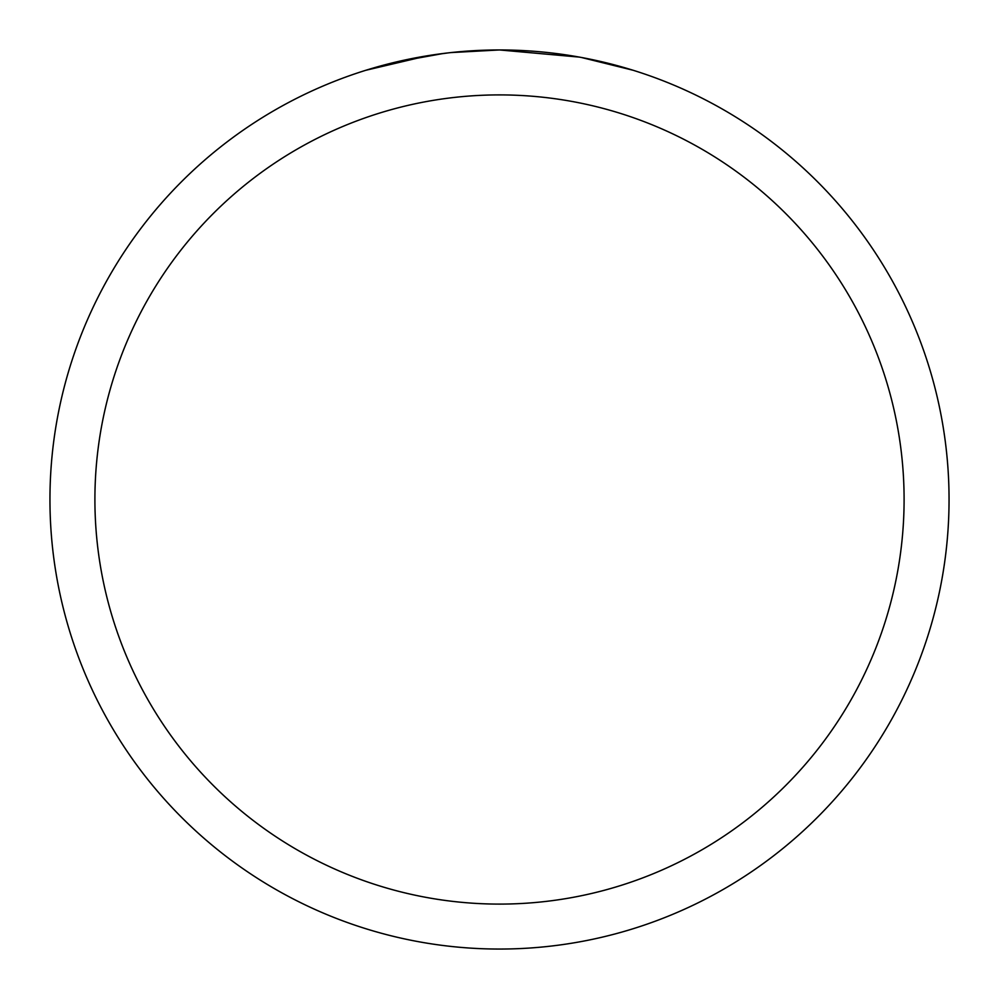 <?xml version="1.0" encoding="UTF-8"?>
<svg xmlns="http://www.w3.org/2000/svg" width="999" height="999" viewBox="0 0 999 999"><rect width="100%" height="100%" fill="white"/><g stroke="black" fill="none" stroke-linecap="round" stroke-linejoin="round"><path stroke-width="1.5" d="M579.358 57.105L499.5 49.95A449.55 449.55 0 0 1 949.05 499.5A449.55 449.55 0 0 1 499.5 949.05A449.55 449.55 0 0 1 49.95 499.5A449.55 449.55 0 0 1 499.5 49.95L450.911 52.585M581.48 57.492L633.091 70.255M499.5 94.905A404.595 404.595 0 0 1 904.095 499.5A404.595 404.595 0 0 1 499.5 904.095A404.595 404.595 0 0 1 94.905 499.5A404.595 404.595 0 0 1 499.5 94.905M448.801 52.822L431.83 55.07M396.091 62L443.319 53.484M466.545 51.161L469.031 50.986M365.934 70.255L427.759 55.707M455.532 52.11L462.974 51.436M464.647 51.299L467.445 51.099M471.74 50.812L479.295 50.412M490.397 50.037L499.5 49.95"/></g></svg>
